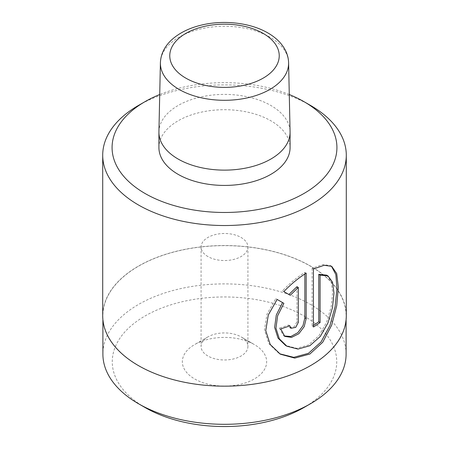 <?xml version="1.0" encoding="UTF-8"?>
<svg xmlns="http://www.w3.org/2000/svg" width="449" height="449" viewBox="0 0 449 449"><rect width="100%" height="100%" fill="white"/><g stroke="black" fill="none" stroke-linecap="round" stroke-linejoin="round"><path stroke-width="0.34" stroke-dasharray="2.25 1.68" d="M145.134 407.569A112.233 64.796 180 0 1 145.139 315.933A112.233 64.796 180 0 1 303.861 315.933A112.233 64.796 180 0 1 303.866 407.569M346.106 354.104A121.606 70.207 0 0 0 310.489 304.456A121.606 70.207 0 0 0 177.961 289.24A121.606 70.207 0 0 0 102.894 354.104M241.062 336.89L254.308 344.54A42.161 24.341 0 0 0 194.686 344.54A42.161 24.341 0 0 0 194.692 378.962A42.161 24.341 0 0 0 254.308 378.962A42.161 24.341 0 0 0 254.314 344.54A42.161 24.341 0 0 0 254.308 344.54L241.062 336.89A23.421 13.521 180 0 1 247.921 346.454A23.421 13.521 180 0 1 233.463 358.947A23.421 13.521 180 0 1 207.938 356.012A23.421 13.521 180 0 1 201.079 346.454A23.421 13.521 180 0 1 207.938 336.89A23.421 13.521 180 0 1 241.062 336.89M207.938 256.57A23.421 13.521 180 0 1 201.079 247.012A23.421 13.521 180 0 1 215.537 234.518A23.421 13.521 180 0 1 241.062 237.448A23.421 13.521 180 0 1 247.921 247.012A23.421 13.521 180 0 1 233.463 259.5A23.421 13.521 180 0 1 207.938 256.57M138.511 365.497A121.606 70.207 0 0 0 271.039 380.718A121.606 70.207 0 0 0 346.106 315.855A121.606 70.207 0 0 0 310.489 266.212A121.606 70.207 0 0 0 177.961 250.991A121.606 70.207 0 0 0 102.894 315.855A121.606 70.207 0 0 0 138.511 365.497M346.291 315.855A121.791 70.313 0 0 0 310.618 266.134A121.791 70.313 0 0 0 177.894 250.89A121.791 70.313 0 0 0 102.709 315.855M158.918 147.564A65.582 37.862 180 0 1 199.401 112.587A65.582 37.862 180 0 1 270.87 120.792A65.582 37.862 180 0 1 290.082 147.564M158.924 131.798A65.582 37.862 180 0 1 199.777 97.197A65.582 37.862 180 0 1 270.87 105.493A65.582 37.862 180 0 1 290.076 131.798M138.376 105.493A121.791 70.313 180 0 1 310.618 105.493M289.279 94.515A112.424 64.909 0 0 0 159.721 94.515M304.849 274.008L304.849 272.386C297.171 277.207 289.728 283.341 282.516 290.8L290.245 295.268M282.516 290.8L283.841 291.569M304.849 272.386L306.173 273.155M296.985 286.687L296.985 321.652L294.409 326.597L289.785 327.523L288.505 325.065A121.791 70.313 180 0 1 279.373 328.101L280.698 328.87M279.373 328.101L283.471 335.627L284.795 336.396M288.505 325.065L289.829 325.828M275.809 298.68L277.134 299.449L275.809 298.68L267.009 314.12L264.422 329.858L268.9 343.721L279.037 353.43L280.361 354.194M331.704 266.319L330.38 265.555L322.769 264.534L312.106 268.272L313.43 269.035M312.106 268.272L312.106 326.227L313.43 326.99M312.106 326.227A121.791 70.313 0 0 0 313.43 325.396M326.648 275.153L331.166 281.31L332.647 292.378L331.166 306.841L326.648 322.158L318.981 335.667L308.53 344.961L296.666 348.317L285.581 345.455M160.4 62.832A64.106 37.009 180 0 1 200.333 29.005A64.106 37.009 180 0 1 269.832 37.115A64.106 37.009 180 0 1 288.6 62.832M296.985 321.652L298.31 322.416M207.938 336.89L194.686 344.54M201.079 247.012L201.079 346.454M346.106 319.755L346.106 315.855M102.894 319.755L102.894 315.855M247.921 247.012L247.921 346.454"/><path stroke-width="0.67" d="M145.005 193.463A112.424 64.909 0 0 0 303.995 193.463A112.424 64.909 0 0 0 303.995 101.67L310.618 105.493A121.791 70.313 180 0 1 310.624 105.493A121.791 70.313 180 0 1 346.291 155.214A121.791 70.313 180 0 1 271.106 220.178A121.791 70.313 180 0 1 138.382 204.935A121.791 70.313 180 0 1 102.709 155.214A121.791 70.313 180 0 1 138.376 105.493L145.005 101.67A112.424 64.909 0 0 0 145.005 193.463M310.489 403.746L303.866 407.569A112.233 64.796 180 0 1 145.139 407.569L138.511 403.746A121.606 70.207 0 0 0 310.489 403.746A121.606 70.207 0 0 0 346.106 354.104L346.106 319.755M313.43 269.035L324.094 265.303L331.704 266.319L336.733 273.626L338.322 287.309L336.739 305.617L331.71 325.059L322.73 342.245L309.861 354.031L294.757 358.1L280.361 354.194L270.236 344.501L265.752 330.666L268.322 314.912L277.134 299.449L283.88 303.344L277.617 315.793L275.955 328.18L279.351 338.86L286.905 346.218L297.99 349.081L309.844 345.736L320.3 336.441L327.972 322.921L332.49 307.616L333.972 293.163L332.49 282.084L327.972 275.916L320.086 275.097L320.086 322.528A121.791 70.313 180 0 1 313.43 326.99L313.43 269.035M298.31 322.416L298.31 287.45L290.245 295.268L283.841 291.569C290.991 284.155 298.439 278.021 306.173 273.155L306.173 318.65L304.203 326.642L298.81 333.753L291.558 337.39L284.795 336.396L280.698 328.87A121.791 70.313 0 0 0 289.829 325.828L291.109 328.292L295.728 327.372L298.31 322.416M102.709 155.214L102.709 315.855A121.791 70.313 0 0 0 138.382 365.576A121.791 70.313 0 0 0 271.106 380.819A121.791 70.313 0 0 0 346.291 315.855L346.291 155.214M288.6 62.832L290.076 131.798A65.582 37.862 180 0 1 290.082 132.264L290.082 147.564A65.582 37.862 180 0 1 249.599 182.547A65.582 37.862 180 0 1 178.13 174.341A65.582 37.862 180 0 1 158.918 147.564L158.918 132.264A65.582 37.862 180 0 1 158.924 131.798L160.4 62.832A64.106 37.009 180 0 0 179.168 89.458A64.106 37.009 180 0 0 249.397 97.394A64.106 37.009 180 0 0 288.6 62.832C288.488 58.23 287.293 53.818 285.014 49.592C281.366 42.975 275.658 37.435 267.89 32.962C250.536 22.764 223.77 19.689 201.607 25.054C189.865 27.849 180.223 32.474 172.68 38.934C164.862 45.787 160.77 53.751 160.4 62.832M290.082 132.264A65.582 37.862 180 0 1 249.599 167.247A65.582 37.862 180 0 1 178.13 159.041A65.582 37.862 180 0 1 158.918 132.264M310.624 105.493L303.995 101.67A112.424 64.909 0 0 0 289.279 94.515M159.721 94.515A112.424 64.909 0 0 0 145.005 101.67M102.894 319.755L102.894 354.104A121.606 70.207 0 0 0 138.511 403.746L145.134 407.569A112.233 64.796 180 0 1 145.134 407.569L145.134 407.569M288.92 294.499L296.985 286.687L298.31 287.45M284.144 335.975L290.873 336.486L297.861 332.664L302.991 325.637L304.849 317.881L304.849 274.008M286.905 346.218L285.581 345.455L278.026 338.097L274.631 327.411L276.298 315.024L282.556 302.575L277.134 299.449M282.556 302.575L283.88 303.344M279.71 353.806L293.769 357.337L308.441 353.324L321.041 341.97L329.964 325.424L335.111 306.588L336.974 288.55L335.835 274.474L331.508 266.336M313.43 325.396A121.791 70.313 0 0 0 318.762 321.759L320.086 322.528M318.762 321.759L318.762 274.328L320.086 275.097M318.762 274.328L326.648 275.153L327.972 275.916M185.796 78.12A54.739 31.604 0 0 0 263.204 78.12A54.739 31.604 0 0 0 263.204 33.428A54.739 31.604 0 0 0 185.796 33.428A54.739 31.604 0 0 0 185.796 78.12M304.849 317.881L306.173 318.65M289.785 327.523L291.109 328.292"/></g></svg>
